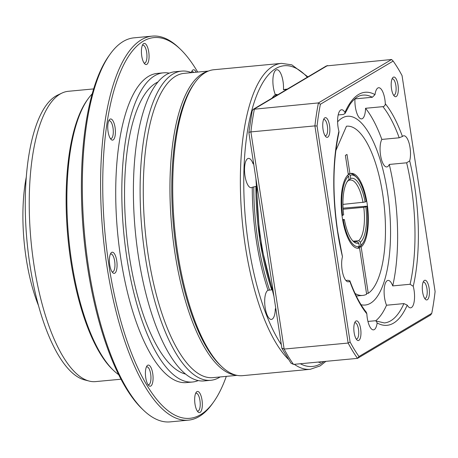 <?xml version="1.0" encoding="UTF-8"?>
<svg xmlns="http://www.w3.org/2000/svg" width="458" height="458" viewBox="0 0 458 458"><rect width="100%" height="100%" fill="white"/><g stroke="black" fill="none" stroke-linecap="round" stroke-linejoin="round"><path stroke-width="0.69" d="M197.696 72.072A191.232 67.063 84.6 0 0 180.269 49.103A191.232 67.063 84.6 0 0 116.143 83.362A191.232 67.063 84.6 0 0 108.93 265.337A191.232 67.063 84.6 0 0 213.468 402.187A191.232 67.063 84.6 0 0 226.309 376.373M213.468 402.187L212.3 403.819A192.87 67.635 -95.4 0 1 188.404 420.158A192.87 67.635 -95.4 0 1 106.869 265.8A192.87 67.635 -95.4 0 1 152.291 36.119A192.87 67.635 -95.4 0 1 178.82 47.718L180.269 49.103M143.583 410.282L142.135 408.897A191.232 67.063 -95.4 0 1 87.598 267.346A191.232 67.063 -95.4 0 1 108.93 55.813L110.103 54.181A192.87 67.635 84.6 0 0 88.583 267.518A192.87 67.635 84.6 0 0 143.583 410.282A192.87 67.635 84.6 0 0 170.113 421.881L188.404 420.158M152.291 36.119L133.999 37.842A192.87 67.635 84.6 0 0 110.103 54.181M148.736 51.897A10.626 3.727 -95.4 0 1 148.335 62.002A10.626 3.727 -95.4 0 1 144.774 63.908A10.626 3.727 -95.4 0 1 141.745 56.042A10.626 3.727 -95.4 0 1 142.93 44.294A10.626 3.727 -95.4 0 1 148.736 51.897M144.024 62.986A8.988 3.154 84.6 0 0 144.556 63.061A8.988 3.154 84.6 0 0 146.674 52.355A8.988 3.154 84.6 0 0 142.873 45.165A8.988 3.154 84.6 0 0 142.364 45.336M115.073 127.467A10.626 3.727 -95.4 0 1 114.672 137.577A10.626 3.727 -95.4 0 1 111.111 139.478A10.626 3.727 -95.4 0 1 108.082 131.612A10.626 3.727 -95.4 0 1 109.267 119.864A10.626 3.727 -95.4 0 1 115.073 127.467M110.367 138.556A8.988 3.154 84.6 0 0 110.893 138.631A8.988 3.154 84.6 0 0 113.011 127.925A8.988 3.154 84.6 0 0 109.21 120.735A8.988 3.154 84.6 0 0 108.706 120.906M152.737 373.579A10.626 3.727 -95.4 0 1 152.337 383.69A10.626 3.727 -95.4 0 1 148.77 385.59A10.626 3.727 -95.4 0 1 145.741 377.724A10.626 3.727 -95.4 0 1 146.926 365.976A10.626 3.727 -95.4 0 1 152.737 373.579M148.026 384.668A8.988 3.154 84.6 0 0 148.558 384.743A8.988 3.154 84.6 0 0 150.671 374.037A8.988 3.154 84.6 0 0 146.875 366.847A8.988 3.154 84.6 0 0 146.365 367.018M201.995 399.949A10.626 3.727 -95.4 0 1 201.594 410.059A10.626 3.727 -95.4 0 1 198.033 411.965A10.626 3.727 -95.4 0 1 195.005 404.099A10.626 3.727 -95.4 0 1 196.19 392.346A10.626 3.727 -95.4 0 1 201.995 399.949M197.284 411.044A8.988 3.154 84.6 0 0 197.816 411.118A8.988 3.154 84.6 0 0 199.934 400.412A8.988 3.154 84.6 0 0 196.133 393.216A8.988 3.154 84.6 0 0 195.623 393.393M236.002 375.136A152.823 53.592 -95.4 0 1 174.91 252.822A152.823 53.592 -95.4 0 1 207.445 71.482M116.733 260.711A10.626 3.727 -95.4 0 1 116.332 270.821A10.626 3.727 -95.4 0 1 112.765 272.722A10.626 3.727 -95.4 0 1 109.737 264.861A10.626 3.727 -95.4 0 1 110.922 253.108A10.626 3.727 -95.4 0 1 116.733 260.711M112.021 271.806A8.988 3.154 84.6 0 0 112.553 271.88A8.988 3.154 84.6 0 0 114.672 261.175A8.988 3.154 84.6 0 0 110.87 253.978A8.988 3.154 84.6 0 0 110.361 254.15M208.424 71.064L184.231 73.337A152.823 53.592 84.6 0 0 148.243 255.329A152.823 53.592 84.6 0 0 212.844 377.638L237.038 375.365M191.541 72.65A155.273 54.45 84.6 0 0 181.717 71.11A155.273 54.45 84.6 0 0 145.152 256.022A155.273 54.45 84.6 0 0 210.789 380.295A155.273 54.45 84.6 0 0 220.155 376.951M181.717 71.11L175.013 71.74A155.273 54.45 84.6 0 0 138.442 256.652A155.273 54.45 84.6 0 0 204.085 380.924L210.789 380.295M158.033 81.965A147.757 51.817 84.6 0 0 129.333 256.274A147.757 51.817 84.6 0 0 185.501 374.049M169.305 73.171A155.273 54.45 84.6 0 0 163.426 72.833L157.334 73.406A155.273 54.45 84.6 0 0 120.763 258.318A155.273 54.45 84.6 0 0 186.406 382.59L192.503 382.018A155.273 54.45 84.6 0 0 198.211 380.587M163.426 72.833A155.273 54.45 84.6 0 0 126.86 257.745A155.273 54.45 84.6 0 0 192.503 382.018M92.235 93.844A147.104 51.588 84.6 0 0 88.056 98.876A147.104 51.588 84.6 0 0 71.643 261.592A147.104 51.588 84.6 0 0 113.595 370.476A147.104 51.588 84.6 0 0 118.639 374.644M88.056 98.876L87.117 100.182A145.793 51.124 84.6 0 0 70.853 261.455A145.793 51.124 84.6 0 0 112.433 369.371L113.595 370.476M93.678 88.909L68.305 91.297A145.793 51.124 84.6 0 0 62.059 93.031A145.793 51.124 84.6 0 0 33.972 264.919A145.793 51.124 84.6 0 0 89.144 381.067A145.793 51.124 84.6 0 0 95.608 381.606L120.975 379.218M62.059 93.031L57.714 95.069A144.161 50.552 84.6 0 0 29.936 265.033A144.161 50.552 84.6 0 0 84.495 379.877L89.144 381.067M191.324 72.564A10.626 3.727 -95.4 0 1 192.188 70.664A10.626 3.727 -95.4 0 1 196.224 72.209M193.705 72.444A8.988 3.154 84.6 0 0 192.137 71.534A8.988 3.154 84.6 0 0 191.627 71.706M26.346 176.736A100.142 35.117 84.6 0 0 26.14 258.157A100.142 35.117 84.6 0 0 38.455 305.486M277.617 94.858L276.844 94.428L275.321 94.571A14.708 5.158 -95.4 0 1 273.357 87.255A14.708 5.158 -95.4 0 1 276.827 69.736A14.708 5.158 -95.4 0 1 283.044 81.513A14.708 5.158 -95.4 0 1 283.462 89.739L284.985 89.596L285.506 90.174M275.825 308.744L275.31 308.789A14.708 5.158 -95.4 0 1 271.376 319.409A14.708 5.158 -95.4 0 1 265.159 307.639A14.708 5.158 -95.4 0 1 268.039 290.275L271.743 289.828A125.853 44.134 84.6 0 1 259.984 240.393A125.853 44.134 84.6 0 1 255.913 186.395L252.272 187.259A14.708 5.158 -95.4 0 1 251.224 187.694A14.708 5.158 -95.4 0 1 245.001 175.918A14.708 5.158 -95.4 0 1 248.471 158.399A14.708 5.158 -95.4 0 1 253.142 163.912L253.658 163.867M321.235 361.78A14.708 5.158 -95.4 0 1 319.89 362.467A14.708 5.158 -95.4 0 1 318.436 362.043M288.248 359.158A153.642 53.878 84.6 0 1 245.351 246.335A153.642 53.878 84.6 0 1 281.533 63.37L213.875 69.731A153.642 53.878 84.6 0 0 194.833 82.749A153.642 53.878 84.6 0 0 177.693 252.696A153.642 53.878 84.6 0 0 221.506 366.417A153.642 53.878 84.6 0 0 242.637 375.657L310.301 369.297L320.131 365.925L325.901 361.345M194.833 82.749L193.665 84.381A152.004 53.305 84.6 0 0 176.702 252.518A152.004 53.305 84.6 0 0 220.052 365.032L221.506 366.417M253.795 187.116A127.49 44.707 84.6 0 0 257.923 240.856A127.49 44.707 84.6 0 0 269.562 290.132M276.844 94.428A127.49 44.707 84.6 0 0 274.771 96.546M275.321 94.571A127.49 44.707 84.6 0 0 271.955 98.212M253.326 161.691A127.49 44.707 84.6 0 0 253.142 163.912M275.31 308.789A127.49 44.707 84.6 0 0 276.088 310.45M287.332 89.087L286.422 89.173A127.49 44.707 84.6 0 0 283.462 89.739M287.309 89.104A127.49 44.707 84.6 0 0 284.985 89.596M252.272 187.259A127.49 44.707 84.6 0 0 268.039 290.275M429.117 288.156A9.887 3.469 84.6 0 0 423.707 281.08A9.887 3.469 84.6 0 0 422.608 292.021A9.887 3.469 84.6 0 0 425.425 299.343A9.887 3.469 84.6 0 0 428.74 297.568A9.887 3.469 84.6 0 0 429.117 288.156M424.64 298.341A8.17 2.868 84.6 0 0 425.024 298.376A8.17 2.868 84.6 0 0 426.948 288.643A8.17 2.868 84.6 0 0 423.495 282.105A8.17 2.868 84.6 0 0 423.123 282.214M360.646 328.781A9.887 3.469 84.6 0 0 355.242 321.705A9.887 3.469 84.6 0 0 354.137 332.64A9.887 3.469 84.6 0 0 356.959 339.962A9.887 3.469 84.6 0 0 360.274 338.193A9.887 3.469 84.6 0 0 360.646 328.781M356.169 338.96A8.17 2.868 84.6 0 0 356.559 339A8.17 2.868 84.6 0 0 358.482 329.268A8.17 2.868 84.6 0 0 355.03 322.724A8.17 2.868 84.6 0 0 354.652 322.833M329.554 125.566A9.887 3.469 84.6 0 0 324.144 118.49A9.887 3.469 84.6 0 0 323.045 129.431A9.887 3.469 84.6 0 0 325.861 136.747A9.887 3.469 84.6 0 0 329.176 134.978A9.887 3.469 84.6 0 0 329.554 125.566M325.077 135.751A8.17 2.868 84.6 0 0 325.461 135.786A8.17 2.868 84.6 0 0 327.384 126.053A8.17 2.868 84.6 0 0 323.932 119.515A8.17 2.868 84.6 0 0 323.56 119.624M398.019 84.948A9.887 3.469 84.6 0 0 392.615 77.871A9.887 3.469 84.6 0 0 391.51 88.806A9.887 3.469 84.6 0 0 394.332 96.128A9.887 3.469 84.6 0 0 397.647 94.359A9.887 3.469 84.6 0 0 398.019 84.948M393.542 95.127A8.17 2.868 84.6 0 0 393.932 95.167A8.17 2.868 84.6 0 0 395.855 85.434A8.17 2.868 84.6 0 0 392.397 78.891A8.17 2.868 84.6 0 0 392.025 78.999M381.84 139.421A14.708 5.158 84.6 0 0 380.541 155.159A14.708 5.158 84.6 0 0 386.758 166.93A14.708 5.158 84.6 0 0 389.277 164.439L406.647 162.802L409.687 160.867A14.708 5.158 -95.4 0 0 410.03 147.55A14.708 5.158 -95.4 0 0 403.813 135.78A14.708 5.158 -95.4 0 0 402.439 136.49L399.21 137.789L381.84 139.421A114.414 40.121 84.6 0 0 365.536 108.283L382.911 106.651C384.439 106.348 385.241 105.392 385.31 103.771A14.708 5.158 -95.4 0 0 384.88 99.506A14.708 5.158 -95.4 0 0 378.663 87.736A14.708 5.158 -95.4 0 0 375.005 94.629L372.337 97.268L354.967 98.899A14.708 5.158 84.6 0 0 355.385 107.115A14.708 5.158 84.6 0 0 361.602 118.885A14.708 5.158 84.6 0 0 365.536 108.283M375.005 94.629A117.03 41.037 84.6 0 0 344.943 112.462A14.708 5.158 84.6 0 0 341.542 109.754A14.708 5.158 84.6 0 0 338.078 127.272A14.708 5.158 84.6 0 0 338.92 131.291A117.03 41.037 84.6 0 0 337.563 231.645A117.03 41.037 84.6 0 0 342.47 256.726A14.708 5.158 84.6 0 0 342.126 270.037A14.708 5.158 84.6 0 0 348.343 281.813A14.708 5.158 84.6 0 0 349.717 281.098A117.03 41.037 84.6 0 0 366.847 313.822A14.708 5.158 -95.4 0 0 367.276 318.081A14.708 5.158 -95.4 0 0 373.493 329.857A14.708 5.158 -95.4 0 0 377.152 322.964L376.195 321.024L374.942 320.777L367.946 321.436M344.943 112.462L345.011 113.481L343.368 114.454L338.187 114.941M342.47 256.726L337.712 231.479C332.331 194.198 332.748 161.17 338.96 132.396L338.92 131.291M349.843 280.72C354.801 294.254 360.274 304.742 366.268 312.184L366.847 313.822M375.663 320.823A114.414 40.121 84.6 0 0 386.535 305.228A14.708 5.158 -95.4 0 1 384.583 297.923A14.708 5.158 -95.4 0 1 388.046 280.405A14.708 5.158 -95.4 0 1 392.718 285.906L410.087 284.269L413.236 286.296A117.03 41.037 84.6 0 0 409.687 160.867M377.152 322.964A117.03 41.037 84.6 0 0 407.214 305.125A14.708 5.158 84.6 0 0 410.614 307.833A14.708 5.158 84.6 0 0 414.078 290.315A14.708 5.158 84.6 0 0 413.236 286.296M361.047 304.719A94.8 33.245 84.6 0 0 365.14 305.039A94.8 33.245 84.6 0 0 387.468 192.148A94.8 33.245 84.6 0 0 347.393 116.275A94.8 33.245 84.6 0 0 337.609 121.839M317.056 126.019L350.107 342A169.987 59.609 84.6 0 0 358.992 356.513L431.762 313.335A169.987 59.609 84.6 0 0 435.1 291.574L402.05 75.593A169.987 59.609 84.6 0 0 393.164 61.08L320.394 104.252A169.987 59.609 84.6 0 0 317.056 126.019L314.904 125.893A171.618 60.181 -95.4 0 1 318.425 102.918L253.274 109.296L252.181 110.853L248.86 132.494L281.859 348.166L284.132 349.07A171.618 60.181 84.6 0 0 293.509 364.391L357.515 358.368A171.618 60.181 -95.4 0 1 348.137 343.048L284.132 349.07L250.898 131.91L314.904 125.893L348.137 343.048L350.107 342M345.882 280.462L348.069 280.256L349.717 281.098L349.838 280.72M407.214 305.125L403.91 303.597L386.535 305.228M392.718 285.906A114.414 40.121 84.6 0 0 389.277 164.439M253.274 109.296L326.377 65.929L391.59 59.506L318.425 102.918L320.394 104.252M431.762 313.335L430.68 314.961L357.515 358.368L358.992 356.513M281.939 348.412L291.002 363.205L293.509 364.391M249.106 132.74C248.499 132.402 249.095 132.127 250.898 131.91A171.618 60.181 84.6 0 1 254.419 108.935L327.585 65.523M393.164 61.08L391.59 59.506M352.574 240.616A31.052 10.889 84.6 0 0 356.129 241.864A31.052 10.889 84.6 0 0 357.04 241.664L355.19 241.835M342.584 219.462L344.382 219.559A32.69 11.461 84.6 0 0 353.307 241.383A32.69 11.461 84.6 0 0 358.809 243.124L357.04 241.664M349.065 179.439A32.69 11.461 84.6 0 0 347.633 181.024A32.69 11.461 84.6 0 0 343.649 214.773L342.573 215.409A35.959 12.612 84.6 0 1 348.572 176.238L349.065 179.439L347.782 181.185A31.052 10.889 84.6 0 0 347.055 181.912M342.933 204.394L365.106 202.041A32.69 11.461 84.6 0 0 350.679 178.483L349.397 180.223L348.418 180.315M363.039 202.505A31.052 10.889 84.6 0 0 350.313 180.028A31.052 10.889 84.6 0 0 349.397 180.223M350.679 178.483L350.187 175.277A35.959 12.612 84.6 0 1 356.324 177.166A35.959 12.612 84.6 0 1 366.182 201.4L365.106 202.041M344.382 219.559L343.305 220.201A35.959 12.612 84.6 0 0 359.301 246.324L358.809 243.124M356.324 177.166L354.87 175.775A37.59 13.185 84.6 0 0 350.467 173.508M353.427 241.2L358.654 240.708L360.423 242.162A32.69 11.461 84.6 0 0 365.839 206.833L366.915 206.192A35.959 12.612 84.6 0 1 362.564 243.553A35.959 12.612 84.6 0 1 360.91 245.368L359.633 247.108L358.654 247.2L361.156 246.965A37.59 13.185 84.6 0 0 367.379 205.287A37.59 13.185 84.6 0 0 351.223 173.376A37.59 13.185 84.6 0 0 349.941 173.679L348.206 173.84L350.187 175.277M357.492 248.236A37.59 13.185 84.6 0 0 358.019 248.064L359.301 246.324M343.305 220.201L342.727 220.327M342.006 215.541L342.573 215.409M348.572 176.238L347.53 175.38M358.654 240.708A31.052 10.889 84.6 0 0 363.772 207.297L343.122 209.237M365.839 206.833L363.772 207.297M360.91 245.368L360.423 242.162M359.633 247.108A37.59 13.185 84.6 0 0 361.396 245.185L362.564 243.553M343.053 208.167L366.915 206.192M349.941 173.679L346.998 154.443L345.384 155.399L348.332 174.635A37.59 13.185 84.6 0 0 342.109 216.313A37.59 13.185 84.6 0 0 358.265 248.23A37.59 13.185 84.6 0 0 359.541 247.921L366.635 294.265A84.993 29.804 -95.4 0 1 362.702 295.421A84.993 29.804 -95.4 0 1 355.065 293.452M358.019 248.064L359.541 247.921M335.8 150.693L346.46 126.219A84.993 29.804 -95.4 0 1 346.786 126.185A84.993 29.804 -95.4 0 1 383.512 199.865A84.993 29.804 -95.4 0 1 368.249 293.309L361.156 246.965M346.786 126.185L346.46 126.219M366.515 293.475L368.249 293.309M307.347 77.213A151.026 52.962 84.6 0 0 255.06 99.77A151.026 52.962 84.6 0 0 248.654 245.591A151.026 52.962 84.6 0 0 281.315 344.639M294.305 364.316A153.642 53.878 84.6 0 0 310.301 369.297M300.316 363.749A151.026 52.962 84.6 0 0 323.955 361.528M256.852 184.757A127.49 44.707 84.6 0 0 260.968 240.565A127.49 44.707 84.6 0 0 273.197 291.569M402.439 136.49A117.03 41.037 84.6 0 0 385.31 103.771M410.087 284.269A114.414 40.121 84.6 0 0 406.647 162.802M399.21 137.789A114.414 40.121 84.6 0 0 382.911 106.651M372.337 97.268A114.414 40.121 84.6 0 0 362.931 95.115C358.528 95.419 354.223 98.504 350.009 104.372L345.011 113.481M376.195 321.024L384.354 322.936A114.414 40.121 84.6 0 0 403.91 303.597M284.166 90.97A127.49 44.707 84.6 0 0 283.582 91.314M281.533 63.37L291.82 64.847L307.925 76.875M273.936 296.406L259.892 240.496L255.913 178.631M281.189 92.734L285.426 90.22M356.29 296.023L362.702 295.421"/></g></svg>
